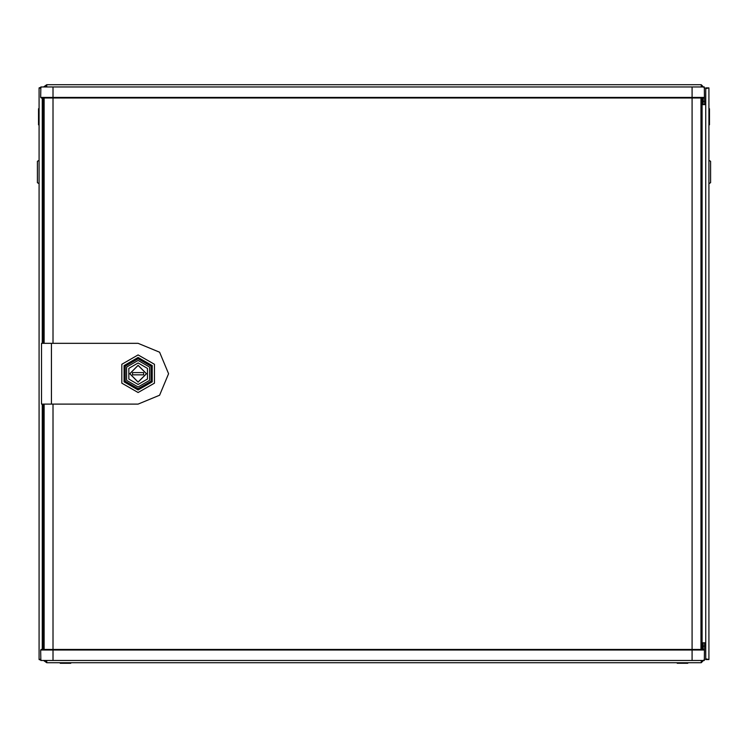 <?xml version="1.0" encoding="UTF-8"?>
<svg xmlns="http://www.w3.org/2000/svg" width="748" height="748" viewBox="0 0 748 748"><rect width="100%" height="100%" fill="white"/><g stroke="black" fill="none" stroke-linecap="round" stroke-linejoin="round"><path stroke-width="1.12" d="M42.262 343.313L42.262 98.025L42.262 104.655L43.038 104.655M43.038 642.784L42.262 642.784M702.082 104.655L705.738 104.655L705.738 642.784L702.082 642.784M51.444 404.135L41.495 404.135L41.495 343.313L51.444 343.313L51.444 404.135L138.137 404.135L159.642 395.225L168.543 373.719L159.642 352.224L138.137 343.313L51.444 343.313M40.644 649.984L40.831 660.484L704.298 660.484L704.476 649.984L40.644 649.975L41.196 649.423L52.996 649.423L42.496 649.423L43.038 649.423L43.038 405.238L44.141 405.238M692.134 660.484L692.134 649.423L703.924 649.423L704.476 649.975M692.134 86.964L692.134 97.464L704.476 97.464L704.298 86.964L52.996 86.964L52.996 97.464L692.134 97.464L692.134 98.025L703.924 98.025L41.196 98.025L40.644 97.474L52.996 97.464L52.996 343.313M52.996 86.964L40.831 86.964L40.644 97.474M704.625 642.784L704.317 659.269M703.083 649.423L703.083 642.784M701.203 660.484L701.203 662.691L46.797 662.691L46.797 660.484M687.767 662.691L687.767 663.242L677.258 663.242L677.258 662.691M70.742 662.691L70.742 663.242L60.233 663.242L60.233 662.691M704.317 88.18L704.625 104.655M703.083 104.655L703.083 98.025M46.797 86.964L46.797 84.758L701.203 84.758L701.203 86.964M39.055 183.671L37.4 182.718L37.4 161.288L39.055 160.324M708.945 160.324L710.6 161.288L710.6 182.718L708.945 183.671M52.996 660.484L52.996 649.423L692.134 649.423L692.134 98.025M138.137 392.522L121.859 383.126L121.859 364.323L138.137 354.926L154.415 364.323L154.415 383.126L138.137 392.522M138.137 363.004L128.852 368.362L128.852 379.077L138.137 384.435L147.421 379.077L147.421 368.362L138.137 363.004M138.137 360.452L126.646 367.09L126.646 380.358L138.137 386.997L149.628 380.358L149.628 367.09L138.137 360.452M138.137 358.76L151.096 366.24L151.096 381.209L138.137 388.689L125.178 381.209L125.178 366.24L138.137 358.76M138.137 389.998L152.227 381.863L152.227 365.585L138.137 357.451L124.046 365.585L124.046 381.863L138.137 389.998M138.137 365.426L129.843 373.719L138.137 382.013L146.43 373.719L138.137 365.426M138.137 382.125L146.543 373.719L138.137 365.323L129.731 373.719L138.137 382.125M702.082 98.025L702.082 649.423M44.141 342.21L43.038 342.21L43.038 98.025M43.038 342.21L43.038 343.313M43.038 404.135L43.038 405.238M704.476 97.464L703.924 98.025M700.979 98.025L700.979 649.423M44.141 98.025L44.141 343.313M44.141 404.135L44.141 649.423M143.663 372.616L132.611 372.616L132.611 374.832L143.663 374.832L143.663 372.616M45.366 660.484L46.797 661.148M43.59 660.484L46.797 662.691M701.203 661.148L702.634 660.484M701.203 662.691L704.625 659.269M703.083 646.216L702.082 644.561M703.083 643.345L702.082 642.906M702.634 86.964L701.203 86.3M704.625 88.18L701.203 84.758M46.797 86.3L45.366 86.964M46.797 84.758L43.59 86.964M702.082 104.542L703.083 104.094M702.082 102.887L703.083 101.232M40.719 659.54L39.055 659.54L39.055 87.909L40.663 88.301L39.055 87.909L41.963 86.964M40.803 659.128L39.055 659.54L41.963 660.484M42.262 649.423L42.262 404.135M39.055 125.131L38.503 124.813L38.503 108.731L39.055 108.413M38.503 116.772L39.055 116.772M707.281 88.311L705.738 87.909L705.738 104.655M707.281 87.909L708.945 87.909L708.945 659.54L705.738 658.754L705.738 88.685L708.945 87.909L705.738 87.909M705.738 659.54L708.945 659.54L705.738 659.54L705.738 642.784M708.945 108.413L709.497 108.731L709.497 112.761L708.945 113.079M709.497 112.761L709.497 114.762L708.945 114.444M709.497 114.762L709.497 124.813L708.945 125.131M52.996 404.135L52.996 649.423M704.625 646.104L703.083 646.104M703.083 101.345L704.625 101.345"/></g></svg>
